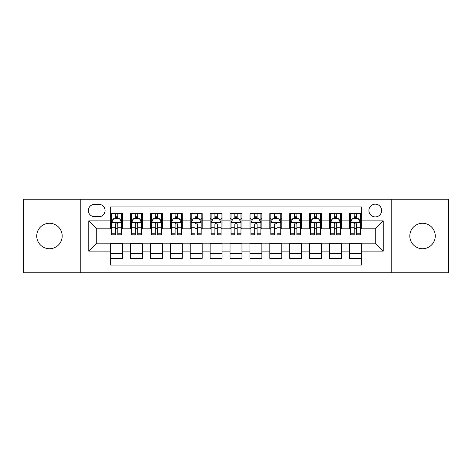 <?xml version="1.0" encoding="UTF-8"?>
<svg xmlns="http://www.w3.org/2000/svg" width="472" height="472" viewBox="0 0 472 472"><rect width="100%" height="100%" fill="white"/><g stroke="black" fill="none" stroke-linecap="round" stroke-linejoin="round"><path stroke-width="0.71" d="M422.534 223.268A12.732 12.732 0 0 0 409.802 236A12.732 12.732 0 0 0 422.534 248.732A12.732 12.732 0 0 0 435.267 236A12.732 12.732 0 0 0 422.534 223.268M49.466 223.268A12.732 12.732 0 0 0 36.733 236A12.732 12.732 0 0 0 49.466 248.732A12.732 12.732 0 0 0 62.198 236A12.732 12.732 0 0 0 49.466 223.268M375.281 204.164A6.366 6.366 0 0 0 368.909 210.53A6.366 6.366 0 0 0 375.281 216.902A6.366 6.366 0 0 0 381.647 210.53A6.366 6.366 0 0 0 375.281 204.164M391.194 272.81L448.4 272.81L448.4 199.19L391.194 199.19L391.194 272.81L80.806 272.81L80.806 199.19L23.6 199.19L23.6 272.81L80.806 272.81M361.351 213.615L349.41 213.615L349.41 220.878L341.457 220.878L341.457 228.837L349.41 228.837L349.41 220.878M341.457 220.878L341.457 213.615L329.515 213.615L329.515 220.878L321.556 220.878L321.556 228.837L329.515 228.837L329.515 220.878M321.556 220.878L321.556 213.615L309.62 213.615L309.62 220.878L301.661 220.878L301.661 228.837L309.62 228.837L309.62 220.878M301.661 220.878L301.661 213.615L289.719 213.615L289.719 220.878L281.76 220.878L281.76 228.837L289.719 228.837L289.719 220.878M281.76 220.878L281.76 213.615L269.825 213.615L269.825 220.878L261.866 220.878L261.866 228.837L269.825 228.837L269.825 220.878M261.866 220.878L261.866 213.615L249.93 213.615L249.93 220.878L241.971 220.878L241.971 228.837L249.93 228.837L249.93 220.878M241.971 220.878L241.971 213.615L230.029 213.615L230.029 220.878L222.07 220.878L222.07 228.837L230.029 228.837L230.029 220.878M222.07 220.878L222.07 213.615L210.134 213.615L210.134 220.878L202.175 220.878L202.175 228.837L210.134 228.837L210.134 220.878M202.175 220.878L202.175 213.615L190.24 213.615L190.24 220.878L182.28 220.878L182.28 228.837L190.24 228.837L190.24 220.878M182.28 220.878L182.28 213.615L170.339 213.615L170.339 220.878L162.38 220.878L162.38 228.837L170.339 228.837L170.339 220.878M162.38 220.878L162.38 213.615L150.444 213.615L150.444 220.878L142.485 220.878L142.485 228.837L150.444 228.837L150.444 220.878M142.485 220.878L142.485 213.615L130.543 213.615L130.543 228.837L122.59 228.837L122.59 213.615L110.649 213.615M110.649 258.385L122.59 258.385L122.59 243.163L130.543 243.163L130.543 258.385L142.485 258.385L142.485 243.163L150.444 243.163L150.444 251.122L142.485 251.122M150.444 251.122L150.444 258.385L162.38 258.385L162.38 243.163L170.339 243.163L170.339 251.122L162.38 251.122M170.339 251.122L170.339 258.385L182.28 258.385L182.28 243.163L190.24 243.163L190.24 251.122L182.28 251.122M190.24 251.122L190.24 258.385L202.175 258.385L202.175 243.163L210.134 243.163L210.134 251.122L202.175 251.122M210.134 251.122L210.134 258.385L222.07 258.385L222.07 243.163L230.029 243.163L230.029 251.122L222.07 251.122M230.029 251.122L230.029 258.385L241.971 258.385L241.971 243.163L249.93 243.163L249.93 251.122L241.971 251.122M249.93 251.122L249.93 258.385L261.866 258.385L261.866 243.163L269.825 243.163L269.825 251.122L261.866 251.122M269.825 251.122L269.825 258.385L281.76 258.385L281.76 243.163L289.719 243.163L289.719 251.122L281.76 251.122M289.719 251.122L289.719 258.385L301.661 258.385L301.661 243.163L309.62 243.163L309.62 251.122L301.661 251.122M309.62 251.122L309.62 258.385L321.556 258.385L321.556 243.163L329.515 243.163L329.515 251.122L321.556 251.122M329.515 251.122L329.515 258.385L341.457 258.385L341.457 243.163L349.41 243.163L349.41 251.122L341.457 251.122M94.53 216.701L98.908 216.701A6.165 6.165 0 0 0 105.079 210.53A6.165 6.165 0 0 0 98.908 204.364L94.53 204.364A6.165 6.165 0 0 0 88.364 210.53A6.165 6.165 0 0 0 94.53 216.701M391.194 199.19L80.806 199.19M361.351 220.878L361.351 206.948L110.649 206.948L110.649 228.837L96.719 228.837L96.719 243.163L110.649 243.163L110.649 265.052L361.351 265.052L361.351 243.163L375.281 243.163L375.281 228.837L361.351 228.837L361.351 220.878L383.24 220.878L383.24 251.122L361.351 251.122M110.649 251.122L88.76 251.122L88.76 220.878L110.649 220.878M349.41 251.122L349.41 258.385L361.351 258.385M110.649 218.589L111.646 218.589M115.422 218.589L117.811 218.589M121.593 218.589L122.59 218.589M110.649 228.637L111.646 228.637M115.422 228.637L117.811 228.637M121.593 228.637L122.59 228.637M110.649 243.363L122.59 243.363M110.649 253.411L122.59 253.411M130.543 228.637L131.54 228.637M135.322 228.637L137.712 228.637M141.488 228.637L142.485 228.637M130.543 218.589L131.54 218.589M135.322 218.589L137.712 218.589M141.488 218.589L142.485 218.589M130.543 243.363L142.485 243.363M130.543 253.411L142.485 253.411M150.444 243.363L162.38 243.363M150.444 253.411L162.38 253.411M150.444 218.589L151.435 218.589M155.217 218.589L157.607 218.589M161.389 218.589L162.38 218.589M150.444 228.637L151.435 228.637M155.217 228.637L157.607 228.637M161.389 228.637L162.38 228.637M170.339 243.363L182.28 243.363M170.339 253.411L182.28 253.411M170.339 218.589L171.336 218.589M175.118 218.589L177.501 218.589M181.283 218.589L182.28 218.589M170.339 228.637L171.336 228.637M175.118 228.637L177.501 228.637M181.283 228.637L182.28 228.637M190.24 243.363L202.175 243.363M190.24 253.411L202.175 253.411M190.24 218.589L191.231 218.589M195.013 218.589L197.402 218.589M201.178 218.589L202.175 218.589M190.24 228.637L191.231 228.637M195.013 228.637L197.402 228.637M201.178 228.637L202.175 228.637M210.134 243.363L222.07 243.363M210.134 253.411L222.07 253.411M210.134 218.589L211.131 218.589M214.907 218.589L217.297 218.589M221.079 218.589L222.07 218.589M210.134 228.637L211.131 228.637M214.907 228.637L217.297 228.637M221.079 228.637L222.07 228.637M230.029 243.363L241.971 243.363M230.029 253.411L241.971 253.411M230.029 218.589L231.026 218.589M234.808 218.589L237.192 218.589M240.974 218.589L241.971 218.589M230.029 228.637L231.026 228.637M234.808 228.637L237.192 228.637M240.974 228.637L241.971 228.637M249.93 243.363L261.866 243.363M249.93 253.411L261.866 253.411M249.93 218.589L250.921 218.589M254.703 218.589L257.092 218.589M260.868 218.589L261.866 218.589M249.93 228.637L250.921 228.637M254.703 228.637L257.092 228.637M260.868 228.637L261.866 228.637M269.825 243.363L281.76 243.363M269.825 253.411L281.76 253.411M269.825 218.589L270.822 218.589M274.598 218.589L276.987 218.589M280.769 218.589L281.76 218.589M269.825 228.637L270.822 228.637M274.598 228.637L276.987 228.637M280.769 228.637L281.76 228.637M289.719 243.363L301.661 243.363M289.719 253.411L301.661 253.411M289.719 218.589L290.717 218.589M294.498 218.589L296.882 218.589M300.664 218.589L301.661 218.589M289.719 228.637L290.717 228.637M294.498 228.637L296.882 228.637M300.664 228.637L301.661 228.637M309.62 243.363L321.556 243.363M309.62 253.411L321.556 253.411M309.62 218.589L310.611 218.589M314.393 218.589L316.783 218.589M320.565 218.589L321.556 218.589M309.62 228.637L310.611 228.637M314.393 228.637L316.783 228.637M320.565 228.637L321.556 228.637M329.515 243.363L341.457 243.363M329.515 253.411L341.457 253.411M329.515 218.589L330.512 218.589M334.288 218.589L336.678 218.589M340.459 218.589L341.457 218.589M329.515 228.637L330.512 228.637M334.288 228.637L336.678 228.637M340.459 228.637L341.457 228.637M349.41 243.363L361.351 243.363M349.41 253.411L361.351 253.411M349.41 218.589L350.407 218.589M354.189 218.589L356.578 218.589M360.354 218.589L361.351 218.589M349.41 228.637L350.407 228.637M354.189 228.637L356.578 228.637M360.354 228.637L361.351 228.637M96.719 228.837L88.76 220.878M96.719 243.163L88.76 251.122M383.24 220.878L375.281 228.837M383.24 251.122L375.281 243.163M117.811 216.2L115.422 216.2M121.593 233.186L117.811 233.186L117.811 234.808L121.593 234.808L121.593 222.672L119.605 218.689L113.634 218.689L111.646 222.672L111.646 234.808L115.422 234.808L115.422 233.186L111.646 233.186M111.646 222.672L111.646 213.615M121.593 222.672L121.593 213.615M115.422 218.689L115.422 213.615M117.811 213.615L117.811 218.689M117.811 233.186L117.811 224.159C117.015 222.631 116.224 222.631 115.422 224.159L115.422 233.186M137.712 216.2L135.322 216.2M141.488 233.186L137.712 233.186L137.712 234.808L141.488 234.808L141.488 222.672L139.5 218.689L133.529 218.689L131.54 222.672L131.54 234.808L135.322 234.808L135.322 233.186L131.54 233.186M131.54 222.672L131.54 213.615M141.488 222.672L141.488 213.615M135.322 218.689L135.322 213.615M137.712 213.615L137.712 218.689M137.712 233.186L137.712 224.159C136.915 222.631 136.119 222.631 135.322 224.159L135.322 233.186M157.607 216.2L155.217 216.2M161.389 233.186L157.607 233.186L157.607 234.808L161.389 234.808L161.389 222.672L159.394 218.689L153.429 218.689L151.435 222.672L151.435 234.808L155.217 234.808L155.217 233.186L151.435 233.186M151.435 222.672L151.435 213.615M161.389 222.672L161.389 213.615M155.217 218.689L155.217 213.615M157.607 213.615L157.607 218.689M157.607 233.186L157.607 224.159C156.81 222.631 156.014 222.631 155.217 224.159L155.217 233.186M177.501 216.2L175.118 216.2M181.283 233.186L177.501 233.186L177.501 234.808L181.283 234.808L181.283 222.672L179.295 218.689L173.324 218.689L171.336 222.672L171.336 234.808L175.118 234.808L175.118 233.186L171.336 233.186M171.336 222.672L171.336 213.615M181.283 222.672L181.283 213.615M175.118 218.689L175.118 213.615M177.501 213.615L177.501 218.689M177.501 233.186L177.501 224.159C176.711 222.631 175.914 222.631 175.118 224.159L175.118 233.186M197.402 216.2L195.013 216.2M201.178 233.186L197.402 233.186L197.402 234.808L201.178 234.808L201.178 222.672L199.19 218.689L193.219 218.689L191.231 222.672L191.231 234.808L195.013 234.808L195.013 233.186L191.231 233.186M191.231 222.672L191.231 213.615M201.178 222.672L201.178 213.615M195.013 218.689L195.013 213.615M197.402 213.615L197.402 218.689M197.402 233.186L197.402 224.159C196.606 222.631 195.809 222.631 195.013 224.159L195.013 233.186M217.297 216.2L214.907 216.2M221.079 233.186L217.297 233.186L217.297 234.808L221.079 234.808L221.079 222.672L219.085 218.689L213.12 218.689L211.131 222.672L211.131 234.808L214.907 234.808L214.907 233.186L211.131 233.186M211.131 222.672L211.131 213.615M221.079 222.672L221.079 213.615M214.907 218.689L214.907 213.615M217.297 213.615L217.297 218.689M217.297 233.186L217.297 224.159C216.5 222.631 215.704 222.631 214.907 224.159L214.907 233.186M237.192 216.2L234.808 216.2M240.974 233.186L237.192 233.186L237.192 234.808L240.974 234.808L240.974 222.672L238.985 218.689L233.015 218.689L231.026 222.672L231.026 234.808L234.808 234.808L234.808 233.186L231.026 233.186M231.026 222.672L231.026 213.615M240.974 222.672L240.974 213.615M234.808 218.689L234.808 213.615M237.192 213.615L237.192 218.689M237.192 233.186L237.192 224.159C236.401 222.631 235.605 222.631 234.808 224.159L234.808 233.186M257.092 216.2L254.703 216.2M260.868 233.186L257.092 233.186L257.092 234.808L260.868 234.808L260.868 222.672L258.88 218.689L252.915 218.689L250.921 222.672L250.921 234.808L254.703 234.808L254.703 233.186L250.921 233.186M250.921 222.672L250.921 213.615M260.868 222.672L260.868 213.615M254.703 218.689L254.703 213.615M257.092 213.615L257.092 218.689M257.092 233.186L257.092 224.159C256.296 222.631 255.499 222.631 254.703 224.159L254.703 233.186M276.987 216.2L274.598 216.2M280.769 233.186L276.987 233.186L276.987 234.808L280.769 234.808L280.769 222.672L278.781 218.689L272.81 218.689L270.822 222.672L270.822 234.808L274.598 234.808L274.598 233.186L270.822 233.186M270.822 222.672L270.822 213.615M280.769 222.672L280.769 213.615M274.598 218.689L274.598 213.615M276.987 213.615L276.987 218.689M276.987 233.186L276.987 224.159C276.191 222.631 275.394 222.631 274.598 224.159L274.598 233.186M296.882 216.2L294.498 216.2M300.664 233.186L296.882 233.186L296.882 234.808L300.664 234.808L300.664 222.672L298.676 218.689L292.705 218.689L290.717 222.672L290.717 234.808L294.498 234.808L294.498 233.186L290.717 233.186M290.717 222.672L290.717 213.615M300.664 222.672L300.664 213.615M294.498 218.689L294.498 213.615M296.882 213.615L296.882 218.689M296.882 233.186L296.882 224.159C296.091 222.631 295.295 222.631 294.498 224.159L294.498 233.186M316.783 216.2L314.393 216.2M320.565 233.186L316.783 233.186L316.783 234.808L320.565 234.808L320.565 222.672L318.571 218.689L312.606 218.689L310.611 222.672L310.611 234.808L314.393 234.808L314.393 233.186L310.611 233.186M310.611 222.672L310.611 213.615M320.565 222.672L320.565 213.615M314.393 218.689L314.393 213.615M316.783 213.615L316.783 218.689M316.783 233.186L316.783 224.159C315.986 222.631 315.19 222.631 314.393 224.159L314.393 233.186M336.678 216.2L334.288 216.2M340.459 233.186L336.678 233.186L336.678 234.808L340.459 234.808L340.459 222.672L338.471 218.689L332.5 218.689L330.512 222.672L330.512 234.808L334.288 234.808L334.288 233.186L330.512 233.186M330.512 222.672L330.512 213.615M340.459 222.672L340.459 213.615M334.288 218.689L334.288 213.615M336.678 213.615L336.678 218.689M336.678 233.186L336.678 224.159C335.881 222.631 335.091 222.631 334.288 224.159L334.288 233.186M356.578 216.2L354.189 216.2M360.354 233.186L356.578 233.186L356.578 234.808L360.354 234.808L360.354 222.672L358.366 218.689L352.395 218.689L350.407 222.672L350.407 234.808L354.189 234.808L354.189 233.186L350.407 233.186M350.407 222.672L350.407 213.615M360.354 222.672L360.354 213.615M354.189 218.689L354.189 213.615M356.578 213.615L356.578 218.689M356.578 233.186L356.578 224.159C355.782 222.631 354.985 222.631 354.189 224.159L354.189 233.186M130.543 251.122L122.59 251.122M130.543 220.878L122.59 220.878M121.54 222.572L111.693 222.572M111.646 219.787L113.085 219.787M120.148 219.787L121.593 219.787M115.422 227.28L111.646 227.28M121.593 227.28L117.811 227.28M117.811 217.468L115.422 217.468M141.441 222.572L131.594 222.572M131.54 219.787L132.986 219.787M140.048 219.787L141.488 219.787M135.322 227.28L131.54 227.28M141.488 227.28L137.712 227.28M137.712 217.468L135.322 217.468M161.335 222.572L151.488 222.572M151.435 219.787L152.881 219.787M159.943 219.787L161.389 219.787M155.217 227.28L151.435 227.28M161.389 227.28L157.607 227.28M157.607 217.468L155.217 217.468M181.236 222.572L171.383 222.572M171.336 219.787L172.776 219.787M179.844 219.787L181.283 219.787M175.118 227.28L171.336 227.28M181.283 227.28L177.501 227.28M177.501 217.468L175.118 217.468M201.131 222.572L191.284 222.572M191.231 219.787L192.676 219.787M199.739 219.787L201.178 219.787M195.013 227.28L191.231 227.28M201.178 227.28L197.402 227.28M197.402 217.468L195.013 217.468M221.026 222.572L211.179 222.572M211.131 219.787L212.571 219.787M219.633 219.787L221.079 219.787M214.907 227.28L211.131 227.28M221.079 227.28L217.297 227.28M217.297 217.468L214.907 217.468M240.927 222.572L231.073 222.572M231.026 219.787L232.466 219.787M239.534 219.787L240.974 219.787M234.808 227.28L231.026 227.28M240.974 227.28L237.192 227.28M237.192 217.468L234.808 217.468M260.821 222.572L250.974 222.572M250.921 219.787L252.367 219.787M259.429 219.787L260.868 219.787M254.703 227.28L250.921 227.28M260.868 227.28L257.092 227.28M257.092 217.468L254.703 217.468M280.716 222.572L270.869 222.572M270.822 219.787L272.261 219.787M279.324 219.787L280.769 219.787M274.598 227.28L270.822 227.28M280.769 227.28L276.987 227.28M276.987 217.468L274.598 217.468M300.617 222.572L290.764 222.572M290.717 219.787L292.156 219.787M299.224 219.787L300.664 219.787M294.498 227.28L290.717 227.28M300.664 227.28L296.882 227.28M296.882 217.468L294.498 217.468M320.512 222.572L310.664 222.572M310.611 219.787L312.057 219.787M319.119 219.787L320.565 219.787M314.393 227.28L310.611 227.28M320.565 227.28L316.783 227.28M316.783 217.468L314.393 217.468M340.406 222.572L330.559 222.572M330.512 219.787L331.952 219.787M339.014 219.787L340.459 219.787M334.288 227.28L330.512 227.28M340.459 227.28L336.678 227.28M336.678 217.468L334.288 217.468M360.307 222.572L350.46 222.572M350.407 219.787L351.852 219.787M358.915 219.787L360.354 219.787M354.189 227.28L350.407 227.28M360.354 227.28L356.578 227.28M356.578 217.468L354.189 217.468"/></g></svg>
